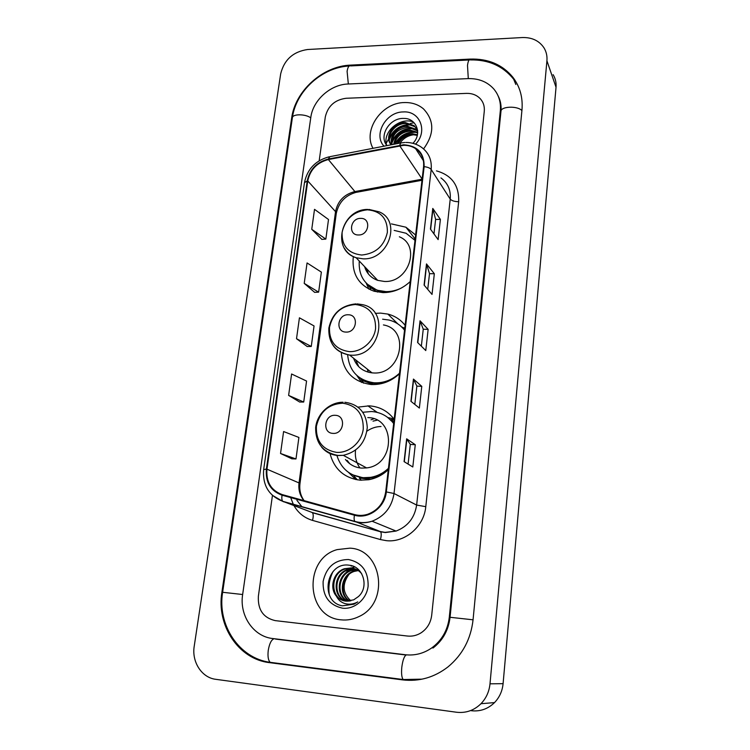 <?xml version="1.0" encoding="UTF-8"?>
<svg xmlns="http://www.w3.org/2000/svg" width="750" height="750" viewBox="0 0 750 750"><rect width="100%" height="100%" fill="white"/><g stroke="black" fill="none" stroke-linecap="round" stroke-linejoin="round"><path stroke-width="1.12" d="M394.163 419.288C387.844 411.038 379.528 406.556 369.206 405.853L358.031 407.119M330.028 453.572C334.237 469.237 344.278 478.106 360.141 480.178L368.616 479.747C376.012 478.397 382.566 475.041 388.294 469.678M373.866 418.8L371.034 419.794M353.653 475.641L357.328 479.859M405.103 325.331C400.641 319.65 394.894 315.9 387.863 314.081L380.522 313.106L375.281 313.378M341.259 352.716C342.881 371.25 352.847 381.853 371.147 384.516L371.803 384.544C382.153 384.806 391.378 381.206 399.459 373.762M361.575 379.566L363.591 383.147M353.325 256.603C351.591 273.741 358.538 285.291 374.156 291.262L383.025 292.613C393.206 292.594 402.262 288.909 410.194 281.569M415.622 235.003L405.928 227.213L391.406 223.894M393.872 418.894L387.909 417.562M404.372 102.553C381.619 102.609 362.634 130.219 373.003 148.322C362.634 130.219 381.619 102.609 404.372 102.553C411.825 102.347 418.172 104.438 423.431 108.834C418.172 104.438 411.825 102.347 404.372 102.553M349.828 548.166L337.153 549.609C303.197 558.675 305.719 617.334 341.053 619.837C347.269 620.503 353.278 619.397 359.072 616.509C390.056 602.587 382.116 549.159 349.828 548.166L337.153 549.609C303.197 558.675 305.719 617.334 341.053 619.837C347.269 620.503 353.278 619.397 359.072 616.509C390.056 602.587 382.116 549.159 349.828 548.166M403.622 145.331C408.094 145.237 412.078 146.344 415.584 148.622C421.566 152.888 424.228 158.897 423.581 166.65L385.706 491.878C383.878 502.969 377.878 510.431 367.697 514.275C363.281 515.653 358.922 515.756 354.6 514.594L282.244 494.597C271.088 490.481 265.988 482.006 266.953 469.172L307.753 180.928C310.162 169.669 317.034 162.534 328.369 159.544L403.622 145.331M403.688 144.787L328.35 159.019C316.734 162.094 309.684 169.397 307.219 180.938L266.391 469.134C265.397 482.288 270.619 490.969 282.056 495.197L354.422 515.212C368.391 519.544 384.919 507.534 386.316 491.925L424.144 166.641C424.284 153.019 417.469 145.734 403.688 144.787M404.081 461.625L412.8 466.988L415.275 444.722L406.659 438.825L404.081 461.625M408.084 464.081L410.297 444.394L406.659 438.825M410.297 444.422L415.275 444.722M410.916 401.306L419.363 408.066L421.781 386.344L413.438 379.078L410.916 401.306M414.797 404.409L416.859 386.091L413.438 379.078M416.85 386.128L421.781 386.344M430.434 229.078L438.131 239.625L440.391 219.394L432.778 208.425L430.434 229.078M433.969 233.916L435.609 219.366L432.778 208.425M435.6 219.422L440.391 219.394M424.088 285.084L432.028 294.431L434.334 273.731L426.488 263.925L424.088 285.084M427.734 289.378L429.506 273.628L426.488 263.925M429.497 273.675L434.334 273.731M417.581 342.478L425.775 350.569L428.137 329.363L420.038 320.794L417.581 342.478M421.341 346.191L423.253 329.184L420.038 320.794M423.253 329.222L428.137 329.363M423.572 148.894C434.522 133.866 434.484 120.516 423.431 108.834C434.484 120.516 434.522 133.866 423.572 148.894M407.419 636.038C412.294 636.553 416.869 635.475 421.134 632.794C427.209 628.659 430.734 622.809 431.7 615.234L484.275 111.263C484.706 106.331 483.347 102.112 480.197 98.634C476.625 94.997 472.041 93.244 466.434 93.384L346.059 98.278C334.828 99.797 327.909 106.003 325.312 116.888L319.191 160.753L325.312 116.888C327.909 106.003 334.828 99.797 346.059 98.278L466.434 93.384C472.041 93.244 476.625 94.997 480.197 98.634C483.347 102.112 484.706 106.331 484.275 111.263L431.7 615.234C430.734 622.809 427.209 628.659 421.134 632.794C416.869 635.475 412.294 636.553 407.419 636.038L275.241 620.625L407.419 636.038M272.447 495.431L258.375 596.222C257.672 609.703 263.297 617.841 275.241 620.625C263.297 617.841 257.672 609.703 258.375 596.222L272.447 495.431M280.538 453.488L295.988 458.953L298.903 437.447L283.594 431.541L280.538 453.488L291.881 458.803M304.219 283.369L318.637 292.153L321.366 272.119L307.059 262.941L304.219 283.369L314.634 292.341M311.747 229.303L325.847 239.091L328.509 219.506L314.522 209.344L311.747 229.303L321.872 239.372M288.619 395.409L303.712 402.037L306.562 381.047L291.6 373.997L288.619 395.409L299.644 402.009M296.512 338.719L311.269 346.453L314.053 325.95L299.428 317.812L296.512 338.719L307.228 346.537M311.269 346.453L307.116 346.537M318.637 292.153L314.522 292.35M325.847 239.091L321.759 239.381M303.712 402.037L299.531 402.009M295.988 458.953L291.769 458.803M333.094 571.453C329.409 578.859 328.153 586.659 329.316 594.844C328.153 586.659 329.409 578.859 333.094 571.453M414.084 122.737L410.325 123.478L414.084 122.737M404.381 125.559C399.225 127.922 394.809 131.259 391.144 135.581C395.981 129.928 401.916 126.019 408.956 123.853L406.959 124.509M389.644 137.503L389.288 138L389.644 137.503M388.678 138.891L386.203 143.278L388.678 138.891M272.803 638.55L405.384 654.741C414.853 655.772 423.628 653.513 431.728 647.944C441.872 640.416 447.731 630.15 449.306 617.166L500.334 110.7C501.056 102.263 498.844 94.987 493.697 88.875C487.191 81.75 478.641 78.328 468.038 78.619L348 84.009C330.45 84.469 312.919 100.247 310.809 117.403L242.644 594.497C239.222 615.441 253.35 636.591 272.803 638.55M456.516 712.238C465.891 713.306 474.047 710.466 480.975 703.716C486.197 698.25 489.206 691.622 490.003 683.822L546.928 60.788C547.322 55.978 546.319 51.619 543.909 47.709C539.081 40.659 531.863 37.266 522.263 37.547L307.584 49.509C293.147 51.675 284.175 59.775 280.688 73.791L194.231 646.144C191.55 661.809 201.684 677.7 215.756 679.312L456.516 712.238M471.188 710.709C480.15 711.722 487.922 709.012 494.522 702.591C499.491 697.397 502.35 691.087 503.091 683.672L556.031 87.272C556.406 82.631 555.431 78.431 553.106 74.644M402.656 679.894C419.241 681.788 434.381 677.438 448.087 666.825C462.553 654.741 470.878 639.056 473.062 619.772L521.972 109.931C523.003 97.472 519.956 86.569 512.841 77.213C502.359 64.566 488.128 58.528 470.156 59.091L350.559 65.119C322.716 66.047 295.144 90.938 291.656 118.078L221.897 592.219C216.328 625.294 238.397 659.241 269.541 662.653L402.656 679.894M499.894 100.209L499.341 99.3M400.022 143.081C403.247 138.45 407.662 135.684 413.269 134.803M397.181 143.634C400.191 137.484 405.291 134.203 412.472 133.791L417.441 134.719M398.316 143.409C401.531 137.925 406.444 135.028 413.053 134.7L417.3 135.375M393.666 144.319C395.241 135.769 400.734 131.025 410.128 130.106L417.703 132.356M394.406 144.169C396.441 136.181 401.878 131.803 410.719 131.025L417.675 132.9M391.622 144.713C388.8 136.491 397.8 126.009 407.756 126.366L416.475 129.45L417.638 130.547M391.997 144.637C391.753 134.625 397.2 128.85 408.356 127.303L417.675 130.922M391.181 144.797C383.916 137.456 393.084 121.95 405.347 122.578L414.122 125.672L417.619 130.359M390.787 144.319C385.406 136.463 394.631 122.991 405.956 123.525L414.713 126.619L417.028 129.15M415.556 144.131C428.222 131.466 419.991 110.587 403.228 111.938C385.931 111.834 373.031 134.709 384 146.184M412.913 143.316C422.466 133.978 416.428 118.219 404.062 118.434C389.494 117.459 378.478 136.134 386.962 145.612M386.625 145.153C382.162 132.272 399.469 116.906 413.175 121.866M389.306 139.753C393.366 129.694 400.959 124.744 412.078 124.922M391.809 143.306C395.841 133.378 403.341 128.494 414.328 128.644M395.438 143.972C400.116 135.891 407.156 132.009 416.55 132.309M389.269 138.478C393.281 129.319 400.444 124.612 410.747 124.369M391.781 142.022C395.766 133.012 402.834 128.372 412.987 128.091M394.866 144.084C399.131 136.069 405.909 131.962 415.2 131.775M358.538 234.975C369.197 235.369 371.4 217.894 360.675 218.381C350.1 218.025 347.812 235.359 358.538 234.975M364.613 266.634C366.656 273.384 371.025 277.959 377.719 280.359L384.384 281.456C408.778 282.975 421.144 245.447 399.347 236.784M359.259 261.028C358.425 275.494 364.613 285.262 377.812 290.325L385.978 291.619C391.341 291.675 396.534 290.438 401.569 287.906M414.994 240.356L406.097 233.259L394.163 230.4M366.741 268.866L368.419 274.012M367.181 284.1L378.656 291.197L386.747 292.481M369.806 287.288L371.016 290.138M369.009 289.2L366.15 283.05M415.05 239.859L413.953 239.138M346.022 332.081C356.869 332.803 359.166 314.587 348.253 314.775C337.5 314.1 335.119 332.166 346.022 332.081M353.541 358.2C356.719 366.75 362.878 371.634 372.028 372.863L373.219 372.947C401.241 375.319 410.672 329.419 383.419 324.938M347.653 354.816C349.228 371.025 358.012 380.344 374.006 382.781L374.906 382.828C384.131 383.053 392.334 379.847 399.525 373.209M404.541 330.159C400.5 324.994 395.278 321.619 388.866 320.016L382.631 319.2M359.306 377.484C363.797 380.981 368.991 382.978 374.878 383.447L385.969 382.256M404.559 329.981L402.394 327.675M367.256 369.075L368.316 372.206M355.819 360.009L358.753 366.722M360.816 378.984L363.469 383.109M361.65 382.491L356.878 375.506M404.766 328.172L401.972 327.094L404.625 329.438M332.972 433.378C344.006 434.466 346.406 415.453 335.297 415.322C324.356 414.291 321.872 433.144 332.972 433.378M345.441 459.488C349.566 464.653 354.956 467.531 361.613 468.103L366.581 467.916C395.25 465.047 395.944 417.609 367.772 417.619M336.881 455.447C341.025 468.591 349.866 476.006 363.394 477.684L370.603 477.356C377.316 476.194 383.269 473.184 388.453 468.319M393.666 423.534C388.05 416.166 380.634 412.153 371.428 411.516L362.878 412.266M352.669 474.844L364.312 478.153L371.503 477.825C377.297 476.841 382.556 474.431 387.3 470.597M393.722 423.094L387.3 417.131M377.091 420.188L373.012 421.125M381.028 426.497C375.966 426.609 371.278 428.166 366.956 431.156M355.538 450.159C354.788 456.778 356.25 462.703 359.916 467.925M347.203 460.425L349.716 463.706M355.819 479.587L348.562 472.425M394.088 419.944L391.153 419.569L393.834 422.081M350.859 600.825C342.638 593.241 341.925 584.522 348.741 574.688M351.609 572.016L355.613 569.747M349.434 601.097C338.231 595.134 340.716 575.109 353.531 571.2L357.975 570.347M358.387 570.337L359.184 570.347M349.847 601.031C339 594.844 341.663 575.25 354.281 571.406L358.312 570.572M358.725 570.553L359.363 570.534M347.794 601.228C335.203 596.334 336.881 574.528 350.531 570.394L356.597 569.55M348.206 601.209C335.953 596.025 337.847 574.678 351.281 570.6L356.953 569.728M357.347 569.747L357.966 569.803M346.172 601.172C332.278 597.591 332.944 573.947 347.475 569.578L355.162 568.894M346.575 601.2C333 597.272 333.938 574.087 348.244 569.784L354.975 568.978M336.403 596.138C338.981 599.016 342.141 600.684 345.891 601.144L353.663 599.859L358.387 596.587C369.394 587.109 363.216 566.512 349.528 565.256C325.706 561.178 319.444 602.212 342.384 605.812L353.962 604.209L357.778 601.894C353.512 604.256 349.172 604.791 344.747 603.516C340.997 602.306 338.222 599.85 336.403 596.138C329.147 588.094 333.319 572.147 344.381 568.744L351.169 567.928C355.266 568.378 358.762 570.291 361.65 573.656M344.972 601.013C330.178 598.584 329.916 573.516 345.159 568.95L351.938 568.144L354.037 568.509M348.441 559.519C334.791 559.753 326.353 567.056 323.119 581.428C322.641 596.175 329.1 605.1 342.478 608.194C354.572 609.647 366.684 599.222 368.128 586.078C368.381 571.181 361.809 562.331 348.441 559.519M348.403 565.125L348.947 565.172M351.956 565.809L351.084 566.081L352.303 565.922M344.7 573.928L349.716 569.344M350.522 568.837L351.816 568.125M351.844 568.116L354.694 566.934M342.675 576.188L348.834 569.587M349.791 568.959L351.319 568.088M351.469 568.013L354.422 566.803M436.462 170.878C451.837 175.219 459.244 185.503 458.672 201.741L425.775 506.672L416.634 505.059L450.225 199.097C450.928 190.078 447.834 183.019 440.934 177.909M425.775 506.672C424.078 526.453 405.094 542.803 386.438 540.675L380.438 539.569L312.497 520.388C304.462 517.978 298.303 513.075 294.009 505.688M354.422 515.212C353.906 518.25 354.047 520.312 354.853 521.4L380.222 531.516L385.041 532.388L396.056 531.066C407.775 526.519 414.628 517.847 416.634 505.059L394.022 493.5C391.828 507.103 384.506 516.337 372.066 521.213C366.431 523.059 360.844 523.237 355.303 521.737L283.294 501.666L272.278 495.272M404.794 142.481L400.875 142.922L399.666 145.228M263.681 469.5L304.472 182.644L307.219 180.938M266.391 469.134L263.672 469.556C262.444 485.25 268.819 495.844 282.778 501.319L311.972 512.428L380.597 531.788C381.488 533.184 381.431 535.772 380.438 539.569M282.056 495.197C281.578 498.169 281.822 500.212 282.778 501.319L354.853 521.4C360.525 523.05 366.262 522.984 372.066 521.213L396.056 531.066L385.322 532.556L380.597 531.788L312.403 512.709C313.463 514.125 313.5 516.684 312.497 520.388M400.125 143.062L329.906 156.675L328.35 159.019M386.316 491.925L394.022 493.5L431.184 169.5C430.031 168.028 427.688 167.081 424.144 166.641M405.816 142.463C411.684 142.453 416.906 144.066 421.481 147.272C428.738 152.587 431.972 159.994 431.184 169.5L450.225 199.097C451.688 200.738 454.5 201.619 458.672 201.741M293.353 504.469L290.841 497.944M296.897 500.306L302.025 506.887M308.034 510.947L306.966 510.553M266.953 469.172L299.034 482.934C298.247 489.713 299.878 495.6 303.938 500.597M399.694 145.762L422.128 179.062M328.369 159.544L354.9 191.569C344.194 194.306 337.734 200.991 335.541 211.631L299.034 482.934L299.972 483.628C299.213 490.181 300.609 495.853 304.144 500.653M422.119 179.213L354.9 191.569L355.866 192.413C345.281 195.441 338.756 202.416 336.281 213.338L336.253 213.525M307.753 180.928L335.541 211.631L336.281 213.338L299.972 483.628M357.853 191.025L355.866 192.413L421.988 180.272M417.797 342.694L420.244 321.094M424.294 285.328L426.684 264.272M430.641 229.35L432.966 208.809M411.131 401.484L413.644 379.331M404.306 461.756L406.875 439.031M404.606 679.716L403.181 679.528C401.691 677.625 401.231 673.509 401.803 667.2C402.778 659.981 404.325 655.866 406.434 654.853M272.1 662.569L270.225 662.334C268.238 660.422 267.581 656.447 268.247 650.391C269.419 643.556 271.378 639.666 274.125 638.709M473.062 619.809L450.066 617.288C448.444 630.337 442.734 640.594 432.947 648.066M422.081 679.153L403.181 679.528L270.225 662.334C238.912 658.322 217.162 624.816 222.628 592.284L242.644 594.516M222.628 592.275L292.359 117.853C292.256 113.831 305.409 113.803 310.744 117.844M469.163 59.981L350.719 65.916C349.003 65.25 347.794 67.059 347.1 71.325L348.337 83.991M513.656 79.209C502.941 65.981 488.475 59.55 470.269 59.925C468.994 59.203 468.075 61.059 467.503 65.475L468.291 78.609M521.906 110.597C517.622 105.638 500.709 106.294 500.963 111.375L450.066 617.288M503.091 683.672L490.003 683.822M556.031 87.272L546.928 60.788M222.628 592.331L221.897 592.219M292.228 118.763L291.656 118.078M351.075 65.906L350.559 65.119M470.541 59.916L470.156 59.091M450.066 617.325L449.306 617.166M500.906 111.947L500.334 110.7M361.688 255.038C375.637 253.641 384.197 246.056 387.384 232.284C387.562 218.597 380.925 211.106 367.462 209.803C353.738 211.322 345.281 218.831 342.094 232.331C341.691 245.906 348.216 253.472 361.688 255.038M344.344 248.138C346.997 252.778 350.916 255.975 356.109 257.728L363.094 258.834C388.716 260.259 401.906 220.734 379.05 211.809L368.962 209.428M366.337 283.247L369.666 287.025L377.456 292.059M349.359 351.637C361.734 352.172 374.119 341.306 375.572 328.584C375.797 314.269 369.066 306.244 355.378 304.5C341.419 305.691 332.794 313.303 329.503 327.328C329.044 341.512 335.663 349.613 349.359 351.637M329.419 328.05C328.369 343.256 335.091 352.266 349.594 355.069L350.841 355.144C380.297 357.497 390.459 309.084 361.837 304.547L357.178 303.9M355.753 304.05L349.181 305.222M357.956 376.434L363.675 380.981L373.416 384.581M336.506 452.362C349.097 453.291 361.734 442.275 363.253 429.009C363.525 414.028 356.7 405.431 342.778 403.2C328.575 404.044 319.781 411.75 316.388 426.328C315.872 441.159 322.575 449.841 336.506 452.362M321.675 447.206C325.941 452.222 331.406 455.006 338.072 455.55L343.303 455.334C357.609 451.837 365.597 442.556 367.284 427.491C366.291 412.65 358.819 404.241 344.85 402.253M361.331 480.244L359.344 478.087L371.025 479.241M377.203 412.378L367.828 405.816M415.153 239.025L405.928 227.213M397.809 323.878L387.863 314.081M415.584 148.622L423.422 160.734M328.988 156.844C315.487 160.528 307.322 169.088 304.491 182.513M498.113 95.888C500.541 100.509 501.487 105.666 500.963 111.375M292.359 117.853C295.819 91.266 321.825 67.322 349.237 65.991M406.003 655.012L275.503 639.075M494.522 702.591L480.975 703.716M515.822 84.488L512.841 77.213M417.056 130.378L416.475 129.45M414.713 126.619L414.122 125.672M378.656 291.197L377.812 290.325M377.719 280.359L356.109 257.728C330.872 250.059 341.184 208.978 367.838 209.438M366.459 283.378L369.666 287.025M374.878 383.447L374.006 382.781M372.028 372.863L349.594 355.069C335.203 351.919 328.294 342.909 328.847 328.069C332.147 313.425 341.184 305.363 355.978 303.872M358.181 376.622L363.684 380.981M366.581 467.916L343.303 455.334L337.884 455.428C322.922 452.456 315.506 443.175 315.656 427.603C316.988 413.831 329.55 402.15 343.069 402.234M371.503 477.825L370.603 477.356M354.281 571.406L353.531 571.2M351.281 570.6L350.531 570.394M348.244 569.784L347.475 569.578M345.159 568.95L344.381 568.744"/></g></svg>
